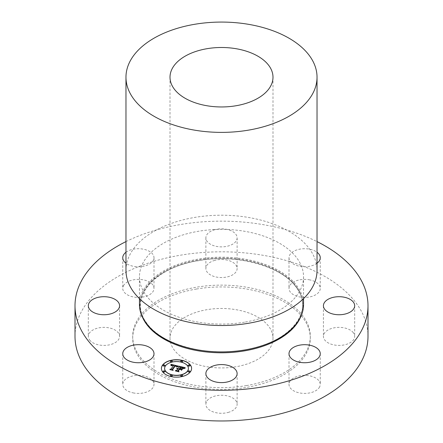 <?xml version="1.0" encoding="UTF-8"?>
<svg xmlns="http://www.w3.org/2000/svg" width="443" height="443" viewBox="0 0 443 443"><rect width="100%" height="100%" fill="white"/><g stroke="black" fill="none" stroke-linecap="round" stroke-linejoin="round"><path stroke-width="0.33" stroke-dasharray="2.21 1.66" d="M133.98 393.041A15.627 9.021 180 0 1 122.75 384.38A15.627 9.021 180 0 1 142.779 375.725A15.627 9.021 180 0 1 154.003 384.38A15.627 9.021 180 0 1 133.98 393.041M75.005 336.392A146.495 84.58 180 0 1 180.257 255.234A146.495 84.58 180 0 1 367.995 336.392M246.496 385.576A88.788 51.261 180 0 1 132.712 336.392A88.788 51.261 180 0 1 196.504 287.202A88.788 51.261 180 0 1 310.288 336.392A88.788 51.261 180 0 1 246.496 385.576M90.234 340.717A15.627 9.021 180 0 1 88.323 336.392A15.627 9.021 180 0 1 100.079 327.648A15.627 9.021 180 0 1 117.661 332.067A15.627 9.021 180 0 1 119.577 336.392A15.627 9.021 180 0 1 107.815 345.13A15.627 9.021 180 0 1 90.234 340.717M123.387 285.862A15.627 9.021 180 0 1 140.603 279.472A15.627 9.021 180 0 1 154.003 288.404A15.627 9.021 180 0 1 153.372 290.94A15.627 9.021 180 0 1 136.156 297.331A15.627 9.021 180 0 1 122.75 288.404A15.627 9.021 180 0 1 123.387 285.862M214.008 260.606A15.627 9.021 180 0 1 237.127 268.524A15.627 9.021 180 0 1 228.992 276.443A15.627 9.021 180 0 1 205.873 268.524A15.627 9.021 180 0 1 214.008 260.606M309.02 279.743A15.627 9.021 180 0 1 320.25 288.404A15.627 9.021 180 0 1 300.221 297.059A15.627 9.021 180 0 1 288.997 288.404A15.627 9.021 180 0 1 309.02 279.743M352.766 332.067A15.627 9.021 180 0 1 354.677 336.392A15.627 9.021 180 0 1 342.921 345.13A15.627 9.021 180 0 1 325.339 340.717A15.627 9.021 180 0 1 323.423 336.392A15.627 9.021 180 0 1 335.185 327.648A15.627 9.021 180 0 1 352.766 332.067M319.613 386.922A15.627 9.021 180 0 1 302.397 393.312A15.627 9.021 180 0 1 288.997 384.38A15.627 9.021 180 0 1 289.628 381.844A15.627 9.021 180 0 1 306.844 375.454A15.627 9.021 180 0 1 320.25 384.38A15.627 9.021 180 0 1 319.613 386.922M228.992 412.178A15.627 9.021 180 0 1 205.873 404.26A15.627 9.021 180 0 1 214.008 396.341A15.627 9.021 180 0 1 237.127 404.26A15.627 9.021 180 0 1 228.992 412.178M125.967 241.607A146.495 84.58 180 0 1 180.257 224.568A146.495 84.58 180 0 1 317.033 241.607M196.504 289.019A88.788 51.261 180 0 1 310.288 338.203A88.788 51.261 180 0 1 246.496 387.392A88.788 51.261 180 0 1 132.712 338.203A88.788 51.261 180 0 1 196.504 289.019M235.997 366.732A51.493 29.731 180 0 1 170.007 338.203A51.493 29.731 180 0 1 207.003 309.674A51.493 29.731 180 0 1 272.993 338.203A51.493 29.731 180 0 1 235.997 366.732M125.967 270.368A95.533 55.153 180 0 1 194.604 217.441A95.533 55.153 180 0 1 317.033 270.368M244.597 322.177A82.038 47.362 180 0 1 139.462 276.731A82.038 47.362 180 0 1 198.403 231.279A82.038 47.362 180 0 1 303.538 276.731A82.038 47.362 180 0 1 244.597 322.177M139.462 304.54A82.038 47.362 180 0 1 198.403 259.089A82.038 47.362 180 0 1 303.538 304.54M125.967 252.255A15.627 9.021 180 0 1 143.388 249.193A15.627 9.021 180 0 1 154.003 257.737A15.627 9.021 180 0 1 153.372 260.279A15.627 9.021 180 0 1 141.234 266.608A15.627 9.021 180 0 1 125.967 263.22M214.008 229.939A15.627 9.021 180 0 1 237.127 237.858A15.627 9.021 180 0 1 228.992 245.776A15.627 9.021 180 0 1 205.873 237.858A15.627 9.021 180 0 1 214.008 229.939M317.033 263.22A15.627 9.021 180 0 1 300.221 266.393A15.627 9.021 180 0 1 288.997 257.737A15.627 9.021 180 0 1 309.02 249.082A15.627 9.021 180 0 1 317.033 252.255M161.424 368.504A15.095 8.716 0 0 0 161.424 368.576A15.095 8.716 0 0 0 173.567 377.12A15.095 8.716 0 0 0 190.457 371.91A15.095 8.716 0 0 0 191.609 368.576A15.095 8.716 0 0 0 191.609 368.504M188.408 368.504A11.895 6.866 0 0 0 178.773 361.831A11.895 6.866 0 0 0 165.527 365.946A11.895 6.866 0 0 0 164.624 368.504M182.582 361.305A0.914 0.526 0 0 0 181.796 360.851A0.914 0.526 0 0 0 180.833 361.172A0.914 0.526 0 0 0 180.772 361.305M189.886 371.483A0.914 0.526 0 0 0 189.095 371.029A0.914 0.526 0 0 0 188.137 371.35A0.914 0.526 0 0 0 188.076 371.483M189.886 365.519A0.914 0.526 0 0 0 189.095 365.071A0.914 0.526 0 0 0 188.137 365.392A0.914 0.526 0 0 0 188.076 365.519M172.255 375.697A0.914 0.526 0 0 0 171.469 375.249A0.914 0.526 0 0 0 170.505 375.57A0.914 0.526 0 0 0 170.444 375.697M182.582 375.697A0.914 0.526 0 0 0 181.796 375.249A0.914 0.526 0 0 0 180.833 375.57A0.914 0.526 0 0 0 180.772 375.697M164.957 365.519A0.914 0.526 0 0 0 164.165 365.071A0.914 0.526 0 0 0 163.201 365.392A0.914 0.526 0 0 0 163.14 365.519M172.255 361.305A0.914 0.526 0 0 0 171.469 360.851A0.914 0.526 0 0 0 170.505 361.172A0.914 0.526 0 0 0 170.444 361.305M164.957 371.483A0.914 0.526 0 0 0 164.165 371.029A0.914 0.526 0 0 0 163.201 371.35A0.914 0.526 0 0 0 163.14 371.483M178.806 366.156L179.304 366.954M176.94 368.51L178.025 368.731M177.842 368.881L176.807 368.897L177.842 368.991M175.793 370.664L178.302 371.267M177.975 370.797L179.249 369.025L180.644 369.357L181.248 370.187L182.178 368.742M179.98 368.853L180.954 367.496L183.147 368.327L180.938 367.374M179.459 368.726L180.639 367.081L182.881 367.729L183.374 368.631L184.886 367.756M170.943 364.6L170.987 365.27M170.976 365.508L172.172 365.193L173.695 365.475M173.506 365.591L171.657 365.613L173.506 365.735M171.369 365.829L171.662 365.752M170.19 369.384L172.488 369.933M172.189 369.556L174.996 365.757L176.198 366.095L176.58 366.699M176.563 366.859L178.247 366.167M170.97 364.733L170.981 365.015M181.519 370.276L182.66 368.941M178.474 366.333L177.975 366.533M176.84 367.147L178.474 366.477M185.44 367.995L183.795 368.659M183.574 368.953L185.44 368.139M176.153 366.295L175.195 366.023M172.51 369.6L172.897 370.403L170.046 369.833L173.069 370.409M172.67 369.683L175.212 366.145L176.303 366.527M180.805 369.595L179.537 369.329M178.341 370.896L178.728 371.799L175.472 371.129L178.917 371.81M178.479 370.952L179.559 369.445L180.805 369.744M244.37 349.92A81.241 46.903 180 0 1 143.549 318.118A81.241 46.903 180 0 1 198.63 259.908A81.241 46.903 180 0 1 299.451 291.71A81.241 46.903 180 0 1 244.37 349.92C205.618 357.047 160.194 344.205 146.179 322.343C128.099 298.239 153.97 267.483 198.641 260.661C237.382 253.534 282.806 266.376 296.821 288.238C314.901 312.343 289.03 343.103 244.359 349.92M142.519 317.354A81.506 47.058 180 0 1 198.553 260.573A81.506 47.058 180 0 1 278.093 271.864A81.506 47.058 180 0 1 300.481 317.354M122.75 353.719L122.75 384.38M154.003 353.719L154.003 384.38M310.288 336.392L310.288 338.203M170.007 77.226L170.007 338.203M139.462 276.731L139.462 298.632M303.538 276.731L303.538 298.632M272.993 77.226L272.993 338.203M132.712 336.392L132.712 338.203M88.323 305.725L88.323 336.392M119.577 305.725L119.577 336.392M154.003 257.737L154.003 288.404M122.75 257.737L122.75 288.404M237.127 237.858L237.127 268.524M205.873 237.858L205.873 268.524M320.25 257.737L320.25 288.404M288.997 257.737L288.997 288.404M354.677 305.725L354.677 336.392M323.423 305.725L323.423 336.392M288.997 353.719L288.997 384.38M320.25 353.719L320.25 384.38M205.873 373.593L205.873 404.26M237.127 373.593L237.127 404.26"/><path stroke-width="0.66" d="M133.98 362.374A15.627 9.021 180 0 1 122.75 353.719A15.627 9.021 180 0 1 142.779 345.058A15.627 9.021 180 0 1 154.003 353.719A15.627 9.021 180 0 1 133.98 362.374M317.033 241.607A146.495 84.58 180 0 1 367.995 305.725L367.995 336.392A146.495 84.58 180 0 1 262.743 417.55A146.495 84.58 180 0 1 75.005 336.392L75.005 305.725A146.495 84.58 180 0 1 125.967 241.607M367.995 305.725A146.495 84.58 180 0 1 262.743 386.883A146.495 84.58 180 0 1 75.005 305.725M235.997 105.755A51.493 29.731 180 0 1 170.007 77.226A51.493 29.731 180 0 1 207.003 48.697A51.493 29.731 180 0 1 272.993 77.226A51.493 29.731 180 0 1 235.997 105.755M194.604 24.304A95.533 55.153 180 0 1 317.033 77.226A95.533 55.153 180 0 1 248.396 130.153A95.533 55.153 180 0 1 125.967 77.226A95.533 55.153 180 0 1 194.604 24.304M317.033 77.226L317.033 270.368A95.533 55.153 180 0 1 248.396 323.29A95.533 55.153 180 0 1 125.967 270.368L125.967 77.226M303.538 298.632L303.538 304.54A82.038 47.362 180 0 1 244.597 349.987A82.038 47.362 180 0 1 139.462 304.54L139.462 298.632M90.234 310.05A15.627 9.021 180 0 1 88.323 305.725A15.627 9.021 180 0 1 100.079 296.987A15.627 9.021 180 0 1 117.661 301.401A15.627 9.021 180 0 1 119.577 305.725A15.627 9.021 180 0 1 107.815 314.469A15.627 9.021 180 0 1 90.234 310.05M125.967 263.22A15.627 9.021 180 0 1 122.75 257.737A15.627 9.021 180 0 1 123.387 255.196A15.627 9.021 180 0 1 125.967 252.255M317.033 252.255A15.627 9.021 180 0 1 320.25 257.737A15.627 9.021 180 0 1 317.033 263.22M352.766 301.401A15.627 9.021 180 0 1 354.677 305.725A15.627 9.021 180 0 1 342.921 314.469A15.627 9.021 180 0 1 325.339 310.05A15.627 9.021 180 0 1 323.423 305.725A15.627 9.021 180 0 1 335.185 296.987A15.627 9.021 180 0 1 352.766 301.401M319.613 356.255A15.627 9.021 180 0 1 302.397 362.645A15.627 9.021 180 0 1 288.997 353.719A15.627 9.021 180 0 1 289.628 351.177A15.627 9.021 180 0 1 306.844 344.787A15.627 9.021 180 0 1 320.25 353.719A15.627 9.021 180 0 1 319.613 356.255M228.992 381.512A15.627 9.021 180 0 1 205.873 373.593A15.627 9.021 180 0 1 214.008 365.68A15.627 9.021 180 0 1 237.127 373.593A15.627 9.021 180 0 1 228.992 381.512M190.457 371.766A15.095 8.716 0 0 0 191.609 368.426A15.095 8.716 0 0 0 179.459 359.882A15.095 8.716 0 0 0 162.57 365.093A15.095 8.716 0 0 0 161.424 368.426A15.095 8.716 0 0 0 173.567 376.976A15.095 8.716 0 0 0 190.457 371.766M191.609 368.504A15.095 8.716 0 0 0 179.398 360.021A15.095 8.716 0 0 0 162.57 365.237A15.095 8.716 0 0 0 161.424 368.504M164.624 368.504A11.895 6.866 0 0 0 164.624 368.576A11.895 6.866 0 0 0 174.193 375.31A11.895 6.866 0 0 0 187.5 371.201A11.895 6.866 0 0 0 188.408 368.576A11.895 6.866 0 0 0 188.408 368.504M180.772 361.305A0.914 0.526 0 0 0 180.766 361.377A0.914 0.526 0 0 0 181.497 361.892A0.914 0.526 0 0 0 182.522 361.577A0.914 0.526 0 0 0 182.594 361.377A0.914 0.526 0 0 0 182.582 361.305M188.076 371.483A0.914 0.526 0 0 0 188.065 371.555A0.914 0.526 0 0 0 188.801 372.07A0.914 0.526 0 0 0 189.826 371.755A0.914 0.526 0 0 0 189.897 371.555A0.914 0.526 0 0 0 189.886 371.483M188.076 365.519A0.914 0.526 0 0 0 188.065 365.591A0.914 0.526 0 0 0 188.801 366.112A0.914 0.526 0 0 0 189.826 365.796A0.914 0.526 0 0 0 189.897 365.591A0.914 0.526 0 0 0 189.886 365.519M170.444 375.697A0.914 0.526 0 0 0 170.439 375.769A0.914 0.526 0 0 0 171.175 376.29A0.914 0.526 0 0 0 172.194 375.974A0.914 0.526 0 0 0 172.266 375.769A0.914 0.526 0 0 0 172.255 375.697M180.772 375.697A0.914 0.526 0 0 0 180.766 375.769A0.914 0.526 0 0 0 181.497 376.29A0.914 0.526 0 0 0 182.522 375.974A0.914 0.526 0 0 0 182.594 375.769A0.914 0.526 0 0 0 182.582 375.697M163.14 365.519A0.914 0.526 0 0 0 163.135 365.591A0.914 0.526 0 0 0 163.871 366.112A0.914 0.526 0 0 0 164.896 365.796A0.914 0.526 0 0 0 164.962 365.591A0.914 0.526 0 0 0 164.957 365.519M170.444 361.305A0.914 0.526 0 0 0 170.439 361.377A0.914 0.526 0 0 0 171.175 361.892A0.914 0.526 0 0 0 172.194 361.577A0.914 0.526 0 0 0 172.266 361.377A0.914 0.526 0 0 0 172.255 361.305M163.14 371.483A0.914 0.526 0 0 0 163.135 371.555A0.914 0.526 0 0 0 163.871 372.07A0.914 0.526 0 0 0 164.896 371.755A0.914 0.526 0 0 0 164.962 371.555A0.914 0.526 0 0 0 164.957 371.483M165.527 365.802A11.895 6.866 0 0 0 164.624 368.426A11.895 6.866 0 0 0 174.193 375.16A11.895 6.866 0 0 0 187.5 371.057A11.895 6.866 0 0 0 188.408 368.426A11.895 6.866 0 0 0 178.834 361.693A11.895 6.866 0 0 0 165.527 365.802M178.164 366.062L170.92 364.312L171.02 365.613L172.056 365.049L173.695 365.331L172.117 365.303L171.247 365.802L172.327 365.386L173.506 365.591L170.998 369.091L169.846 369.301L172.632 369.966L172.189 369.412L174.996 365.613L176.336 366.034L176.596 366.876L178.164 366.062M178.341 366.383L176.713 367.081L178.341 366.383M176.38 366.439L175.096 365.857L172.465 369.523L172.897 370.254L169.974 369.556L173.163 370.431L172.67 369.54L175.212 366.001L176.38 366.439M185.135 367.668L178.806 366.156L179.304 366.804L178.241 368.288L176.674 368.504L178.025 368.587L176.807 368.753L177.842 368.847L176.757 370.359L175.434 370.581L178.424 371.295L177.975 370.653L179.249 368.875L180.644 369.213L181.248 370.038L182.306 368.565L179.98 368.709L180.954 367.347L183.131 368.094L180.871 367.219L179.83 368.67L179.459 368.582L180.639 366.937L182.881 367.579L183.374 368.482L185.135 367.668M185.191 368.072L183.48 368.726L185.191 368.072M181.569 370.315L182.538 368.703L181.569 370.315M179.559 369.296L180.805 369.595L179.476 369.169L178.296 370.808L178.728 371.649L175.389 370.852L179 371.827L178.479 370.802L179.559 369.296M179.304 366.804L178.241 368.438L176.94 368.51M178.025 368.587L177.842 368.881M177.842 368.847L176.757 370.503L175.793 370.664M178.302 371.267L177.975 370.653M182.178 368.742L180.905 369.074L179.98 368.709M180.938 367.374L179.83 368.814L179.459 368.582M184.886 367.756L178.944 366.333M178.042 366.117L170.943 364.462M173.695 365.331L173.506 365.63M171.657 365.613L171.369 365.829M173.506 365.486L170.998 369.24L170.19 369.384M172.488 369.933L172.189 369.412M182.594 368.892L181.519 370.276M177.975 366.533L176.84 367.147M175.195 366.023L172.51 369.6M173.069 370.409L172.67 369.54M179.537 369.329L178.341 370.896M178.917 371.81L178.479 370.802M180.833 361.028A0.914 0.526 0 0 0 180.766 361.233A0.914 0.526 0 0 0 181.497 361.748A0.914 0.526 0 0 0 182.522 361.433A0.914 0.526 0 0 0 182.594 361.233A0.914 0.526 0 0 0 181.857 360.713A0.914 0.526 0 0 0 180.833 361.028M188.137 371.206A0.914 0.526 0 0 0 188.065 371.411A0.914 0.526 0 0 0 188.801 371.926A0.914 0.526 0 0 0 189.826 371.611A0.914 0.526 0 0 0 189.897 371.411A0.914 0.526 0 0 0 189.161 370.891A0.914 0.526 0 0 0 188.137 371.206M188.137 365.248A0.914 0.526 0 0 0 188.065 365.447A0.914 0.526 0 0 0 188.801 365.968A0.914 0.526 0 0 0 189.826 365.652A0.914 0.526 0 0 0 189.897 365.447A0.914 0.526 0 0 0 189.161 364.932A0.914 0.526 0 0 0 188.137 365.248M170.505 375.426A0.914 0.526 0 0 0 170.439 375.625A0.914 0.526 0 0 0 171.175 376.146A0.914 0.526 0 0 0 172.194 375.83A0.914 0.526 0 0 0 172.266 375.625A0.914 0.526 0 0 0 171.53 375.11A0.914 0.526 0 0 0 170.505 375.426M180.833 375.426A0.914 0.526 0 0 0 180.766 375.625A0.914 0.526 0 0 0 181.497 376.146A0.914 0.526 0 0 0 182.522 375.83A0.914 0.526 0 0 0 182.594 375.625A0.914 0.526 0 0 0 181.857 375.11A0.914 0.526 0 0 0 180.833 375.426M164.896 365.652A0.914 0.526 0 0 0 164.962 365.447A0.914 0.526 0 0 0 164.226 364.932A0.914 0.526 0 0 0 163.201 365.248A0.914 0.526 0 0 0 163.135 365.447A0.914 0.526 0 0 0 163.871 365.968A0.914 0.526 0 0 0 164.896 365.652M172.194 361.433A0.914 0.526 0 0 0 172.266 361.233A0.914 0.526 0 0 0 171.53 360.713A0.914 0.526 0 0 0 170.505 361.028A0.914 0.526 0 0 0 170.439 361.233A0.914 0.526 0 0 0 171.175 361.748A0.914 0.526 0 0 0 172.194 361.433M164.896 371.611A0.914 0.526 0 0 0 164.962 371.411A0.914 0.526 0 0 0 164.226 370.891A0.914 0.526 0 0 0 163.201 371.206A0.914 0.526 0 0 0 163.135 371.411A0.914 0.526 0 0 0 163.871 371.926A0.914 0.526 0 0 0 164.896 371.611M300.481 317.354A81.506 47.058 180 0 1 244.447 350.878A81.506 47.058 180 0 1 142.519 317.354"/></g></svg>
